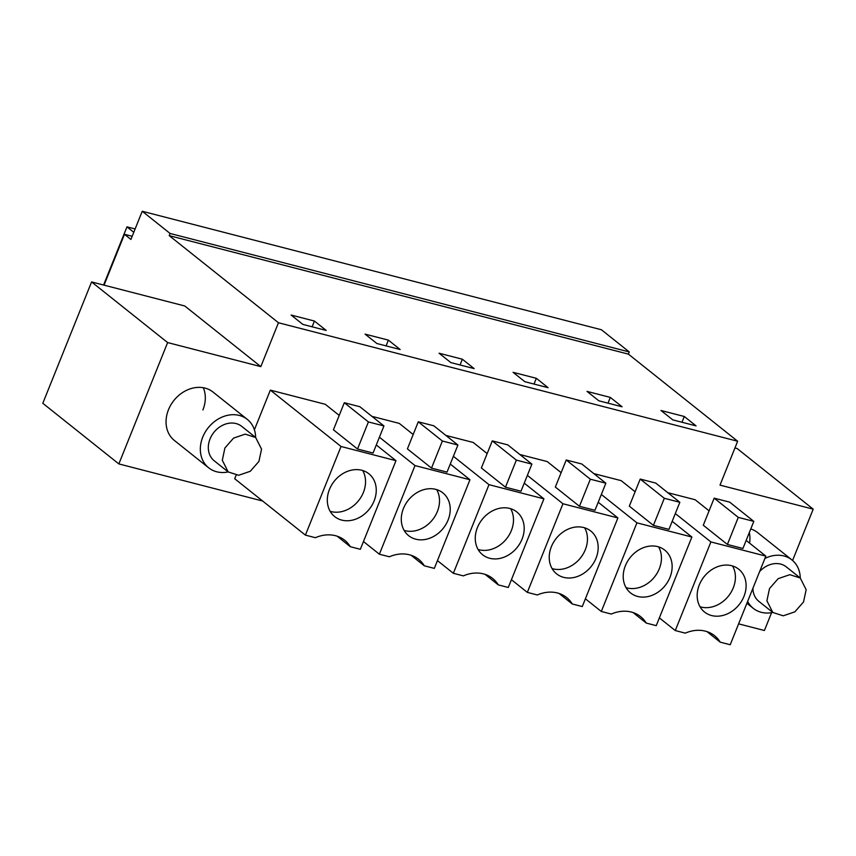 <?xml version="1.0" encoding="UTF-8"?>
<svg xmlns="http://www.w3.org/2000/svg" width="856" height="856" viewBox="0 0 856 856"><rect width="100%" height="100%" fill="white"/><g stroke="black" fill="none" stroke-linecap="round" stroke-linejoin="round"><path stroke-width="1.28" d="M132.177 236.288L124.484 234.309L130.915 239.434L142.235 211.261L601.415 329.753L629.267 351.955L628.39 354.127L737.647 441.236L720.003 485.117L813.2 509.16L792.57 560.477M142.235 211.261L170.087 233.463L169.21 235.635L278.457 322.744L260.823 366.625L167.626 342.571L118.845 463.92L262.653 501.028M629.267 351.955L170.087 233.463M628.39 354.127L169.21 235.635M737.647 441.236L278.457 322.744M672.773 419.868L696.067 425.881L684.286 416.487L660.993 410.484L672.773 419.868M548.118 387.704L536.337 378.309L513.044 372.307L524.824 381.69L548.118 387.704M622.098 406.793L610.317 397.398L587.013 391.395L598.793 400.779L622.098 406.793M365.095 334.129L376.875 343.513L400.169 349.526L388.389 340.132L365.095 334.129M474.149 368.615L462.368 359.22L439.064 353.218L450.845 362.602L474.149 368.615M314.42 321.043L291.115 315.04L302.896 324.424L326.2 330.437L314.42 321.043L312.098 326.799M771.577 612.693L764.419 630.508L738.621 623.853M709.078 510.85L695.158 499.744L667.798 492.692M750.765 528.955A30.966 25.338 -51.4 0 1 757.635 532.593L791.907 559.92A30.966 25.338 -51.4 0 1 800.264 578.003L789.799 574.676L778.179 578.656L769.523 588.521L766.901 600.784L772.797 612.468A30.966 25.338 -51.4 0 1 753.291 608.348A30.966 25.338 -51.4 0 1 747.641 601.404M561.129 472.673L547.209 461.566L519.849 454.515M635.109 491.761L621.178 480.655L593.818 473.603M413.18 434.495L399.26 423.388L371.9 416.337M487.16 453.584L473.229 442.477L445.869 435.426M339.211 415.406L325.291 404.3L270.336 390.122L254.393 429.798M236.149 475.166L234.715 478.75L305.399 535.118L315.404 537.696A35.738 29.232 128.6 0 1 344.7 540.264A35.738 29.232 128.6 0 1 350.35 546.716L360.344 549.295L395.975 460.667L341.03 446.49L305.399 535.118M208.682 467.815L174.41 440.487A30.966 25.338 -51.4 0 1 168.471 409.757A30.966 25.338 -51.4 0 1 213.026 392.059L247.298 419.387A30.966 25.338 -51.4 0 1 255.655 437.47L241.734 426.374A22.042 18.03 -51.4 0 0 219.639 427.016A22.042 18.03 -51.4 0 0 208.372 449.143A22.042 18.03 -51.4 0 0 214.257 460.828L228.178 471.934A30.966 25.338 -51.4 0 1 208.682 467.815A30.966 25.338 -51.4 0 1 202.754 437.084A30.966 25.338 -51.4 0 1 247.298 419.387M734.94 447.956L737.155 448.523L813.2 509.16M260.823 366.625L184.778 305.988L91.581 281.934L42.8 403.283L118.845 463.92M124.484 234.309L104.047 285.155M684.286 416.487L681.975 422.243M536.337 378.309L534.026 384.066M610.317 397.398L607.995 403.155M388.389 340.132L386.077 345.888M462.368 359.22L460.047 364.977M91.581 281.934L167.626 342.571M675.277 630.562L685.271 633.14A35.738 29.232 128.6 0 1 714.567 635.708A35.738 29.232 128.6 0 1 720.217 642.16L730.222 644.739L765.842 556.111L710.897 541.934L675.277 630.562L659.366 617.882M710.897 541.934L675.309 513.557M765.842 556.111L746.165 540.414M742.922 548.471L727.397 544.459L703.29 525.242L714.182 498.16L729.719 502.162L753.815 521.379L742.922 548.471M720.217 642.16L707.024 631.642M749.556 543.121A30.966 25.338 128.6 0 0 749.31 532.582M559.086 593.465L572.268 603.983L582.273 606.562L617.893 517.934L562.948 503.756L527.36 475.38M617.893 517.934L598.216 502.237M594.973 510.294L579.448 506.281L555.351 487.064L566.233 459.982L581.77 463.984L605.866 483.201L594.973 510.294M572.268 603.983A35.738 29.232 128.6 0 0 566.629 597.531A35.738 29.232 128.6 0 0 537.322 594.963L527.328 592.384L511.417 579.705M562.948 503.756L527.328 592.384M646.248 623.072L656.242 625.65L691.873 537.022L636.928 522.845L601.297 611.473L611.302 614.052A35.738 29.232 128.6 0 1 640.598 616.62A35.738 29.232 128.6 0 1 646.248 623.072L633.055 612.554M601.297 611.473L585.397 598.793M636.928 522.845L601.34 494.468M691.873 537.022L672.185 521.325M668.953 529.383L653.417 525.37L629.321 506.153L640.213 479.071L655.739 483.073L679.835 502.29L668.953 529.383M411.137 555.287L424.319 565.805L434.324 568.384L469.955 479.756L450.267 464.059M424.319 565.805A35.738 29.232 128.6 0 0 418.68 559.353A35.738 29.232 128.6 0 0 389.373 556.785L379.379 554.207L363.468 541.527M469.955 479.756L415 465.578L379.379 554.207M415 465.578L379.411 437.202M447.025 472.116L431.499 468.104L407.403 448.886L418.284 421.805L433.821 425.807L457.917 445.024L447.025 472.116M485.106 574.376L498.299 584.894L508.293 587.473L543.924 498.845L524.236 483.148M498.299 584.894A35.738 29.232 128.6 0 0 492.649 578.442A35.738 29.232 128.6 0 0 463.353 575.874L453.348 573.295L437.448 560.616M543.924 498.845L488.979 484.667L453.348 573.295M488.979 484.667L453.391 456.291M521.004 491.205L505.468 487.192L481.372 467.975L492.264 440.894L507.79 444.895L531.897 464.113L521.004 491.205M350.35 546.716L337.157 536.198M341.03 446.49L270.336 390.122M395.975 460.667L376.287 444.97M373.055 453.027L357.519 449.015L333.423 429.798L344.315 402.716L359.841 406.718L383.948 425.935L373.055 453.027M203.332 387.736A30.966 25.338 -51.4 0 1 202.893 409.971M723.566 615.261A27.392 22.416 128.6 0 0 744.656 594.513A27.392 22.416 128.6 0 0 738.728 569.208A27.392 22.416 128.6 0 0 719.736 565.998A27.392 22.416 128.6 0 0 698.635 586.745A27.392 22.416 128.6 0 0 704.563 612.051A27.392 22.416 128.6 0 0 723.566 615.261M727.397 544.459L738.279 517.377L753.815 521.379M738.279 517.377L714.182 498.16M575.617 577.083A27.392 22.416 128.6 0 0 596.718 556.336A27.392 22.416 128.6 0 0 590.779 531.03A27.392 22.416 128.6 0 0 571.787 527.82A27.392 22.416 128.6 0 0 550.686 548.568A27.392 22.416 128.6 0 0 556.625 573.873A27.392 22.416 128.6 0 0 575.617 577.083M579.448 506.281L590.33 479.2L605.866 483.201M590.33 479.2L566.233 459.982M649.586 596.172A27.392 22.416 128.6 0 0 670.687 575.425A27.392 22.416 128.6 0 0 664.759 550.119A27.392 22.416 128.6 0 0 645.756 546.909A27.392 22.416 128.6 0 0 624.666 567.656A27.392 22.416 128.6 0 0 630.594 592.962A27.392 22.416 128.6 0 0 649.586 596.172M653.417 525.37L664.31 498.288L679.835 502.29M664.31 498.288L640.213 479.071M427.668 538.905A27.392 22.416 128.6 0 0 448.769 518.158A27.392 22.416 128.6 0 0 442.83 492.853A27.392 22.416 128.6 0 0 423.838 489.643A27.392 22.416 128.6 0 0 402.737 510.39A27.392 22.416 128.6 0 0 408.676 535.696A27.392 22.416 128.6 0 0 427.668 538.905M431.499 468.104L442.381 441.022L457.917 445.024M442.381 441.022L418.284 421.805M501.637 557.994A27.392 22.416 128.6 0 0 522.738 537.247A27.392 22.416 128.6 0 0 516.81 511.942A27.392 22.416 128.6 0 0 497.818 508.732A27.392 22.416 128.6 0 0 476.717 529.479A27.392 22.416 128.6 0 0 482.645 554.784A27.392 22.416 128.6 0 0 501.637 557.994M505.468 487.192L516.361 460.111L531.897 464.113M516.361 460.111L492.264 440.894M353.689 519.817A27.392 22.416 128.6 0 0 374.789 499.069A27.392 22.416 128.6 0 0 368.861 473.764A27.392 22.416 128.6 0 0 349.869 470.554A27.392 22.416 128.6 0 0 328.768 491.301A27.392 22.416 128.6 0 0 334.696 516.607A27.392 22.416 128.6 0 0 353.689 519.817M357.519 449.015L368.412 421.933L383.948 425.935M368.412 421.933L344.315 402.716M700.026 606.754A27.392 22.416 128.6 0 0 712.855 606.722A27.392 22.416 128.6 0 0 732.554 565.966M552.077 568.577A27.392 22.416 128.6 0 0 564.907 568.545A27.392 22.416 128.6 0 0 584.605 527.788M626.057 587.665A27.392 22.416 128.6 0 0 638.876 587.633A27.392 22.416 128.6 0 0 658.585 546.877M404.128 530.399A27.392 22.416 128.6 0 0 416.958 530.367A27.392 22.416 128.6 0 0 436.656 489.611M478.108 549.488A27.392 22.416 128.6 0 0 490.927 549.456A27.392 22.416 128.6 0 0 510.636 508.699M330.159 511.31A27.392 22.416 128.6 0 0 342.978 511.278A27.392 22.416 128.6 0 0 362.687 470.522M764.911 558.444A30.966 25.338 -51.4 0 1 791.907 559.92M759.625 571.573A22.042 18.03 -51.4 0 1 786.343 566.907L800.264 578.014L806.149 589.698L803.538 601.95L794.882 611.826L783.251 615.806L772.797 612.468L758.865 601.372A22.042 18.03 -51.4 0 1 752.98 589.677A22.042 18.03 -51.4 0 1 752.916 588.275M222.293 460.25L228.178 471.924L238.642 475.273L250.262 471.292L258.919 461.416L261.54 449.165L255.644 437.48L245.191 434.142L233.56 438.112L224.903 447.988L222.293 460.25M135.12 228.959L126.966 226.861L133.782 232.297M126.966 226.861L103.576 285.037M753.291 608.348L746.892 603.255"/></g></svg>

